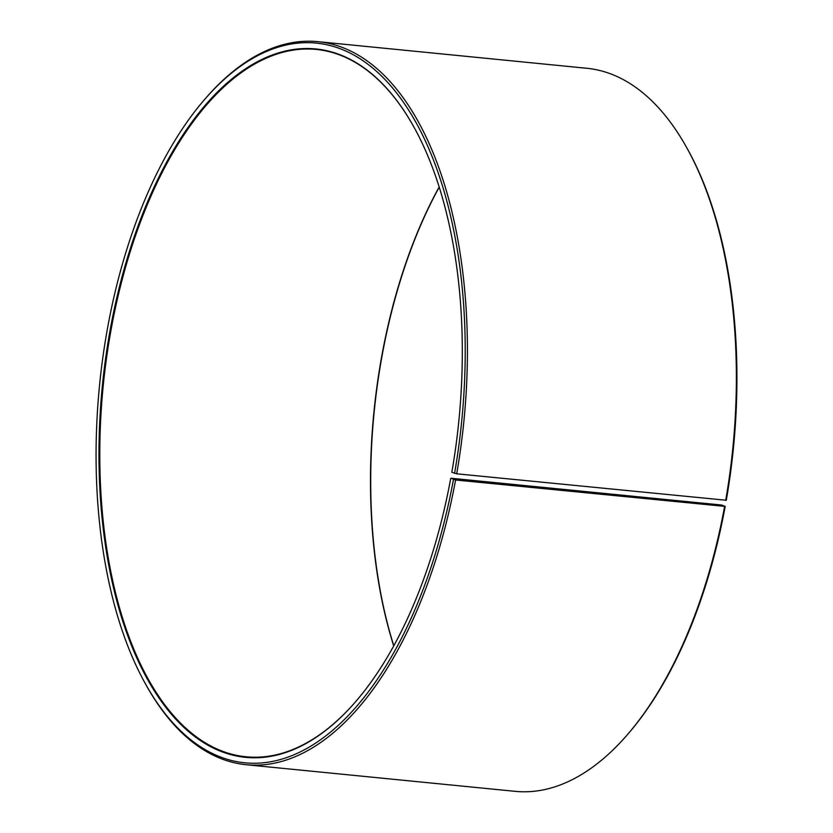 <?xml version="1.0" encoding="UTF-8"?>
<svg xmlns="http://www.w3.org/2000/svg" width="833" height="833" viewBox="0 0 833 833"><rect width="100%" height="100%" fill="white"/><g stroke="black" fill="none" stroke-linecap="round" stroke-linejoin="round"><path stroke-width="1.25" d="M439.147 187.019A355.41 178.772 -84.3 0 0 380.931 360.804A355.41 178.772 -84.3 0 0 393.728 645.971M450.986 478.246L721.617 505.027L725.179 506.412L455.578 479.995L450.986 478.246M413.043 125.481A355.41 178.772 -84.3 0 0 316.186 49.428A355.41 178.772 -84.3 0 0 110.3 334.023A355.41 178.772 -84.3 0 0 246.183 756.791A355.41 178.772 -84.3 0 0 356.066 701.199M725.678 500.435A363.303 182.75 -84.3 0 0 685.944 146.285L686.715 147.66A361.73 181.958 -84.3 0 1 726.282 500.258L456.682 473.81L451.83 472.259A356.035 179.095 -84.3 0 0 412.887 125.2A356.035 179.095 -84.3 0 0 109.456 333.846A356.035 179.095 -84.3 0 0 157.853 696.273A356.035 179.095 -84.3 0 0 355.858 701.438A356.035 179.095 -84.3 0 0 450.747 478.319M454.568 473.363A361.73 181.958 -84.3 0 0 405.4 105.156A361.73 181.958 -84.3 0 0 204.231 99.908A361.73 181.958 -84.3 0 0 106.718 332.742A361.73 181.958 -84.3 0 0 146.285 685.34A361.73 181.958 -84.3 0 0 453.464 479.527M456.682 473.81A363.303 182.75 -84.3 0 0 317.779 41.65A363.303 182.75 -84.3 0 0 205.251 98.721L204.231 99.908M685.944 146.285A363.303 182.75 -84.3 0 0 586.776 68.275L317.779 41.65M439.199 187.175A356.035 179.095 -84.3 0 0 381.17 360.741A356.035 179.095 -84.3 0 0 393.801 645.825M146.285 685.34L147.056 686.715A363.303 182.75 -84.3 0 0 246.224 764.725L515.221 791.35A363.303 182.75 -84.3 0 0 627.749 734.279L628.769 733.092A361.73 181.958 -84.3 0 0 725.179 506.412M627.749 734.279A363.303 182.75 -84.3 0 0 724.575 506.62M246.224 764.725A363.303 182.75 -84.3 0 0 455.578 479.995"/></g></svg>
